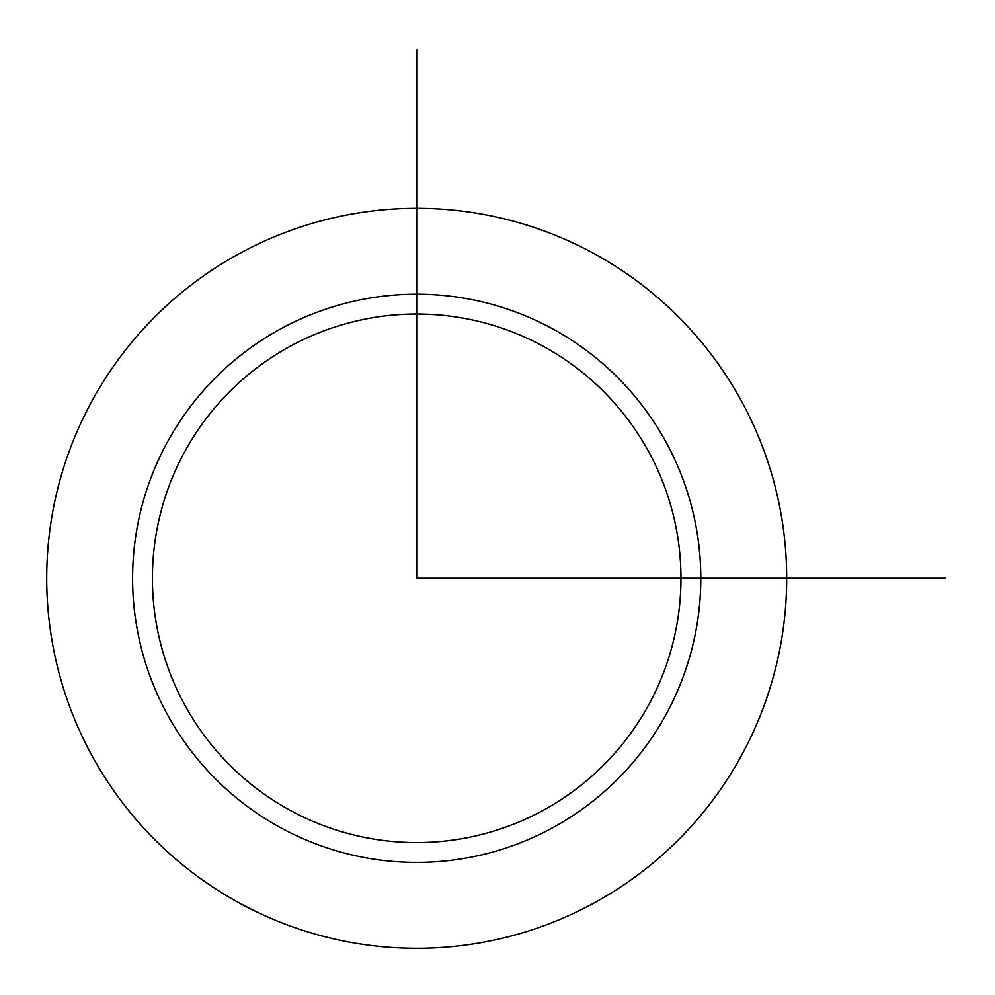 <?xml version="1.0" encoding="UTF-8"?>
<svg xmlns="http://www.w3.org/2000/svg" width="995" height="995" viewBox="0 0 995 995"><rect width="100%" height="100%" fill="white"/><g stroke="black" fill="none" stroke-linecap="round" stroke-linejoin="round"><path stroke-width="1.49" d="M92 400.923A369.991 369.991 0 0 1 594.077 253.613A369.991 369.991 0 0 1 741.387 755.69A369.991 369.991 0 0 1 239.31 903A369.991 369.991 0 0 1 92 400.923M184.772 451.606A264.272 264.272 0 0 1 543.394 346.384A264.272 264.272 0 0 1 648.616 705.007A264.272 264.272 0 0 1 289.993 810.229A264.272 264.272 0 0 1 184.772 451.606M416.694 49.75L416.694 578.306L945.25 578.306M167.371 442.103A284.097 284.097 0 0 1 552.897 328.984A284.097 284.097 0 0 1 666.016 714.51A284.097 284.097 0 0 1 280.49 827.629A284.097 284.097 0 0 1 167.371 442.103"/></g></svg>
